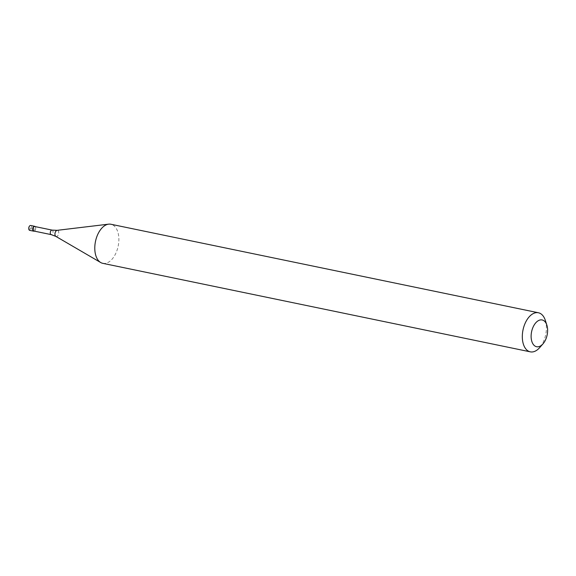 <?xml version="1.0" encoding="UTF-8"?>
<svg xmlns="http://www.w3.org/2000/svg" width="576" height="576" viewBox="0 0 576 576"><rect width="100%" height="100%" fill="white"/><g stroke="black" fill="none" stroke-linecap="round" stroke-linejoin="round"><path stroke-width="0.43" stroke-dasharray="2.88 2.16" d="M29.75 230.371L33.718 231.192L34.193 228.751L30.226 227.93L29.75 230.371A2.491 1.447 101.7 0 0 31.651 228.168A2.491 1.447 101.7 0 0 30.73 225.49M35.201 226.613A2.491 1.447 -78.3 0 1 35.618 228.989A2.491 1.447 -78.3 0 1 34.272 231.113A2.491 1.447 101.7 0 0 34.848 230.666A2.491 1.447 101.7 0 0 35.618 228.989A2.491 1.447 101.7 0 0 35.561 227.254A2.491 1.447 101.7 0 0 35.201 226.613M33.876 231.034A2.304 1.339 101.7 0 0 34.949 230.551A2.304 1.339 101.7 0 0 35.662 229.003A2.304 1.339 101.7 0 0 35.604 227.398A2.304 1.339 101.7 0 0 34.812 226.526M102.78 263.333A19.958 11.592 101.7 0 0 118.26 245.729A19.958 11.592 101.7 0 0 110.873 224.244M545.292 320.278A19.958 11.592 -78.3 0 1 545.789 334.238A19.958 11.592 -78.3 0 1 539.618 347.674M52.121 230.112A2.304 1.339 -78.3 0 1 52.97 232.589A2.304 1.339 -78.3 0 1 51.185 234.619M55.872 236.405A3.161 1.836 101.7 0 0 58.651 233.748A3.161 1.836 101.7 0 0 57.125 230.335"/><path stroke-width="0.86" d="M34.697 226.31L30.73 225.49A2.491 1.447 101.7 0 0 28.8 227.686A2.491 1.447 101.7 0 0 29.722 230.364L33.689 231.185A2.491 1.447 -78.3 0 1 32.767 228.506A2.491 1.447 -78.3 0 1 34.697 226.31A2.491 1.447 -78.3 0 1 35.201 226.613A2.491 1.447 101.7 0 0 32.767 228.506A2.491 1.447 101.7 0 0 34.272 231.113A2.491 1.447 -78.3 0 1 33.689 231.185M34.812 226.526A2.304 1.339 101.7 0 0 33.026 228.557A2.304 1.339 101.7 0 0 33.876 231.034L51.185 234.619A2.304 1.339 -78.3 0 1 50.335 232.142A2.304 1.339 -78.3 0 1 52.121 230.112L34.812 226.526M538.402 312.761L110.873 224.244A19.958 11.592 101.7 0 0 108.634 224.158A19.958 11.592 101.7 0 0 95.4 241.848A19.958 11.592 101.7 0 0 100.685 262.519A19.958 11.592 101.7 0 0 102.78 263.333L530.309 351.842A19.958 11.592 -78.3 0 1 522.929 330.358A19.958 11.592 -78.3 0 1 538.402 312.761A19.958 11.592 -78.3 0 1 545.292 320.278L546.854 325.102A13.673 7.942 -78.3 0 1 547.2 334.67A13.673 7.942 -78.3 0 1 542.974 343.872A13.673 7.942 -78.3 0 1 533.923 345.19A13.673 7.942 -78.3 0 1 531.54 332.006A13.673 7.942 -78.3 0 1 538.906 320.378A13.673 7.942 -78.3 0 1 546.854 325.102M542.974 343.872L539.618 347.674A19.958 11.592 -78.3 0 1 530.309 351.842M52.121 230.112L57.125 230.335A3.161 1.836 101.7 0 0 55.037 233.129A3.161 1.836 101.7 0 0 55.872 236.405L51.185 234.619M55.872 236.405L100.685 262.519M57.125 230.335L108.634 224.158"/></g></svg>
